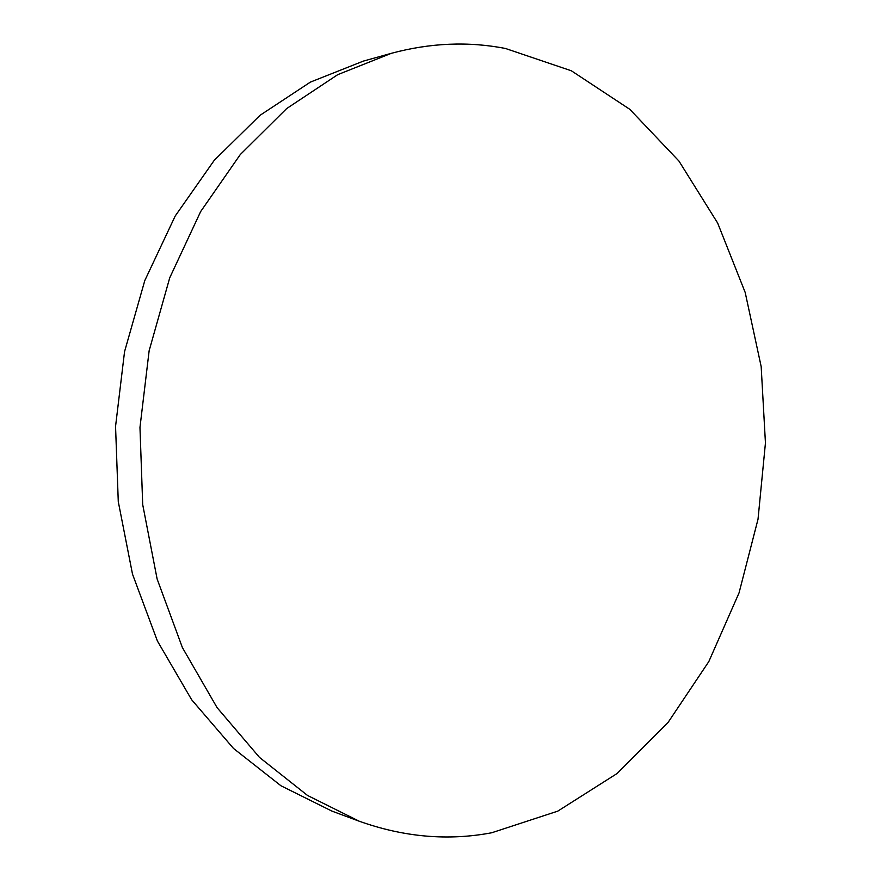 <?xml version="1.0" encoding="UTF-8"?>
<svg xmlns="http://www.w3.org/2000/svg" width="881" height="881" viewBox="0 0 881 881"><rect width="100%" height="100%" fill="white"/><g stroke="black" fill="none" stroke-linecap="round" stroke-linejoin="round"><path stroke-width="1.32" d="M491.708 832.765L557.772 811.137L617.129 773.485L667.919 722.673L708.831 661.554L739.049 592.88L758.023 519.206L765.446 442.978L761.173 366.595L745.194 292.459L717.663 223.069L678.954 161.069L629.805 109.321L571.384 70.799L505.529 48.499C468.384 41.242 430.313 42.85 391.329 53.323L337.72 74.665L286.666 108.561L240.271 154.571L200.648 211.583L169.736 277.79L149.142 350.726L139.969 427.417L142.7 504.604L157.126 579.004L182.389 647.557L217.111 707.685L259.499 757.407L307.535 795.455L359.184 821.202C403.894 837.159 448.077 841.014 491.708 832.765M391.329 53.323L363.379 61.097L310.387 82.109L259.983 115.345L214.237 160.342L175.209 216.01L144.792 280.576L124.551 351.662L115.554 426.393L118.274 501.608L132.502 574.137L157.413 641.027L191.662 699.756L233.476 748.421L280.929 785.753L331.983 811.126L359.184 821.202"/></g></svg>
